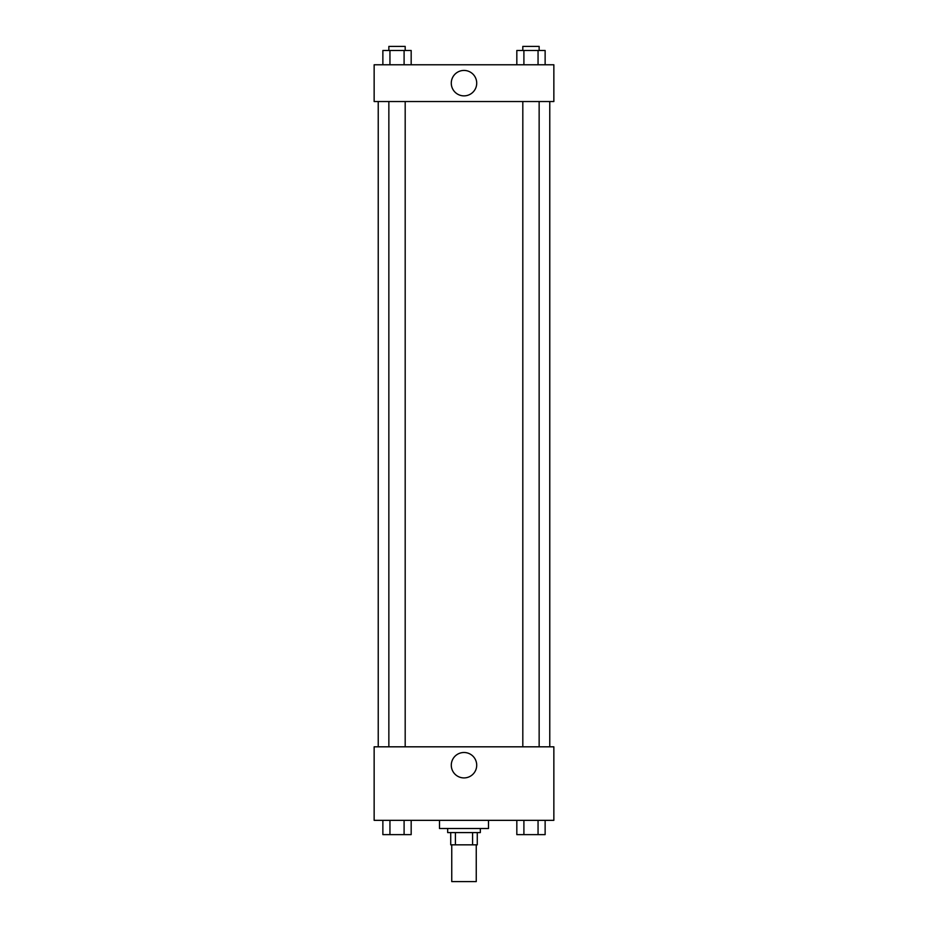 <?xml version="1.0" encoding="UTF-8"?>
<svg xmlns="http://www.w3.org/2000/svg" width="928" height="928" viewBox="0 0 928 928"><rect width="100%" height="100%" fill="white"/><g stroke="black" fill="none" stroke-linecap="round" stroke-linejoin="round"><path stroke-width="1.39" d="M451.75 844.84L451.75 881.6L476.25 881.6L476.25 844.84M472.596 832.59L472.596 844.84L450.73 844.84L450.73 832.59M472.596 844.84L477.27 844.84L477.27 832.59L477.27 844.84M480.333 828.507L480.333 832.59L447.667 832.59L447.667 828.507M455.404 832.59L455.404 844.84M439.501 820.34L439.501 828.507L488.499 828.507L488.499 820.34M553.854 820.34L374.146 820.34L374.146 746.82L553.854 746.82L553.854 820.34M464 777.919A12.714 12.714 0 0 1 452.992 758.849A12.714 12.714 0 0 1 475.008 758.849A12.714 12.714 0 0 1 464 777.919M549.77 101.535L549.77 746.82M522.812 746.82L522.812 101.535M405.188 101.535L405.188 746.82M553.854 101.535L374.146 101.535L374.146 64.774L553.854 64.774L553.854 101.535M476.714 83.16A12.714 12.714 0 0 1 457.643 94.169A12.714 12.714 0 0 1 457.643 72.14A12.714 12.714 0 0 1 476.714 83.16M545.13 64.774L545.13 50.483L516.826 50.483L516.826 64.774M538.054 50.483L538.054 64.774M523.902 50.483L523.902 64.774M522.812 50.483L522.812 46.4L539.145 46.4L539.145 50.483M411.174 64.774L411.174 50.483L382.87 50.483L382.87 64.774M404.098 50.483L404.098 64.774M389.946 50.483L389.946 64.774M388.855 50.483L388.855 46.4L405.188 46.4L405.188 50.483M545.13 820.34L545.13 834.632L516.826 834.632L516.826 820.34M538.054 820.34L538.054 834.632M523.902 820.34L523.902 834.632M539.145 834.632L522.812 834.632M411.174 820.34L411.174 834.632L382.87 834.632L382.87 820.34M404.098 820.34L404.098 834.632M389.946 820.34L389.946 834.632M405.188 834.632L388.855 834.632M378.23 101.535L378.23 746.82M539.145 746.82L539.145 101.535M388.855 101.535L388.855 746.82"/></g></svg>

